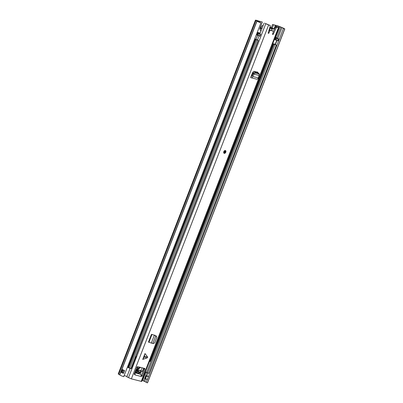 <?xml version="1.0" encoding="UTF-8"?>
<svg xmlns="http://www.w3.org/2000/svg" width="403" height="403" viewBox="0 0 403 403"><rect width="100%" height="100%" fill="white"/><g stroke="black" fill="none" stroke-linecap="round" stroke-linejoin="round"><path stroke-width="0.6" d="M271.35 27.575L272.544 24.492L278.841 26.346L278.463 27.328M281.717 27.429L284.644 29.046A3.244 0.343 21.2 0 0 284.77 29.001A3.244 0.343 21.2 0 0 282.09 27.595L277.929 25.888L272.544 24.492M260.313 29.59A1.365 0.917 116.7 0 1 260.267 29.565A1.365 0.917 116.7 0 1 259.985 28.114L262.333 22.064L256.036 20.21L255.462 20.15L257.018 21.092A3.244 0.343 21.2 0 0 260.927 22.895L256.948 20.669L255.935 20.498L118.704 374.301L119.787 374.896A3.244 0.343 21.2 0 0 123.696 376.699L260.927 22.895M259.915 29.132A1.365 0.917 116.7 0 0 260.439 28.789L260.449 28.774M262.333 22.064L256.948 20.669M127.046 376.377L124.114 375.616M272.262 28.034L273.456 24.951M276.72 38.008L280.896 27.238L278.841 26.346M255.462 20.15L118.23 373.954L118.704 374.301M146.218 382.24L142.148 380.331M284.644 29.046L147.412 382.85A3.244 0.343 21.2 0 0 147.538 382.805L284.77 29.001M147.412 382.85L146.183 382.336L147.276 379.515M283.415 28.527L148.475 376.714L145.79 375.5L148.415 376.583M144.742 378.311L147.377 379.545L148.475 376.714M123.383 372.976L122.19 372.568L123.313 373.153L124.356 370.463L124.562 370.624L123.399 373.344A3.244 0.343 -158.8 0 1 120.915 372.1L122.008 369.269A3.244 0.343 21.2 0 0 124.497 370.518M123.469 370.075L122.502 372.558L121.248 372.171L122.29 369.486L122.008 369.269M146.667 375.888L148.39 376.558M146.752 375.823L147.095 375.913M260.847 31.414A0.766 0.509 116.7 0 0 260.756 31.217A3.053 2.045 -63.3 0 1 260.59 28.351L260.867 27.641A3.053 2.045 -63.3 0 1 263.209 25.324M270.02 26.91A3.073 2.055 -63.3 0 1 270.091 26.941L274.141 28.981A3.073 2.055 -63.3 0 1 274.483 29.228M273.496 31.323L273.229 31.253M271.526 28.442L272.67 29.016A3.073 2.055 -63.3 0 1 274.141 28.981M272.67 29.016A1.264 0.846 -63.3 0 1 272.065 29.031A1.264 0.846 -63.3 0 1 271.818 28.794A3.053 2.045 -63.3 0 0 271.224 28.235A3.053 2.045 -63.3 0 0 269.763 28.265A1.335 0.892 -63.3 0 1 269.587 28.321M271.813 30.618A2.67 1.788 116.7 0 0 269.647 28.663A2.67 1.788 116.7 0 0 269.441 28.779M269.975 30.144A1.526 1.023 116.7 0 0 269.526 29.092A1.526 1.023 116.7 0 0 269.365 29.031M254.036 73.694L255.431 73.094L254.666 72.157L253.386 72.777L252.898 73.346L253.699 74.087L254.036 73.694L253.386 72.777M254.782 72.177L258.605 73.17L259.517 74.253L258.605 73.17M255.431 73.094L259.255 74.087L259.064 75.467M259.079 75.482L258.358 77.94A1.758 1.29 -75.5 0 1 256.701 79.2A1.758 1.29 -75.5 0 1 256.575 79.154M147.221 357.854L147.71 357.481L147.569 356.952L145.004 353.542L142.722 359.431L147.221 357.854L144.108 357.149L145.004 353.542M225.353 150.526A1.526 1.023 116.7 0 0 223.841 151.578A1.526 1.023 116.7 0 0 224.113 153.301A1.526 1.023 116.7 0 0 224.254 153.357A1.526 1.023 116.7 0 0 225.761 152.299A1.526 1.023 116.7 0 0 225.489 150.576A1.526 1.023 116.7 0 0 225.353 150.526C226.174 151.891 225.766 152.823 224.149 153.296L223.987 153.241M276.136 26.794L277.329 26.991A3.244 0.343 21.2 0 1 275.204 25.948L278.936 27.666L277.047 27.253A0.766 0.509 116.7 0 0 276.307 27.757L275.395 27.298A0.766 0.509 -63.3 0 1 276.136 26.794L277.047 27.253M268.977 30.296A0.766 0.509 -63.3 0 1 269.567 30.034L272.161 30.709A0.766 0.509 -63.3 0 1 272.232 30.734L273.143 31.192A0.766 0.509 116.7 0 1 273.299 32.008L272.574 33.882A0.574 0.383 116.7 0 0 273.299 34.129L276.307 27.757M273.143 31.192A0.766 0.509 116.7 0 0 273.073 31.167L272.161 30.709M269.567 30.034L273.073 31.167M270.478 30.497A0.766 0.509 116.7 0 0 269.703 31.071L268.866 30.653M269.99 25.424L266.962 24.301A3.244 0.343 21.2 0 0 265.053 23.314L269.99 25.424A0.766 0.509 116.7 0 1 270.06 25.449A0.766 0.509 116.7 0 1 270.242 26.185L268.207 32.809A0.574 0.383 116.7 0 0 268.972 32.945L269.703 31.071M278.936 27.666L141.705 381.47L131.363 378.865L126.854 376.886L130.129 368.433L126.869 376.835M138.012 373.022L140.41 374.231A1.758 1.29 104.5 0 1 141.055 376.08L141.906 376.306A0.383 0.257 116.7 0 0 142.294 376.019L144.904 369.294L143.992 368.836A0.766 0.509 116.7 0 0 144.037 368.292M141.08 376.09L140.944 376.447L134.934 374.886L135.076 374.533L134.401 374.357A0.383 0.257 116.7 0 1 134.285 373.939L136.894 367.219A0.766 0.509 -63.3 0 1 137.67 366.639L144.677 368.458A0.766 0.509 -63.3 0 1 144.748 368.483A0.766 0.509 -63.3 0 1 144.904 369.294M155.528 335.649L151.488 334.319L148.465 342.107L153.316 343.593L154.671 342.847L156.817 337.281L155.744 335.734L156.419 336.162L155.775 335.885L152.838 343.462M252.223 75.154L253.17 75.502L252.852 76.515A1.758 1.29 -75.5 0 1 251.195 77.769A1.758 1.29 -75.5 0 1 251.069 77.729L250.626 77.542L251.124 76.268L251.512 76.429A0.383 0.282 -75.5 0 0 251.9 76.167L252.898 73.346M258.132 73.527L257.789 72.278L253.991 71.296L252.832 72.152L251.124 76.268L251.714 76.414L251.129 76.253M154.616 335.089L154.989 335.472M273.37 31.59L275.395 27.298M141.09 375.848A0.383 0.257 116.7 0 0 141.382 375.556L143.992 368.836M257.431 71.966L257.305 72.832M141.055 376.08A1.758 1.29 104.5 0 1 140.944 376.447M134.249 374.12L135.076 374.533M259.9 33.852L264.086 23.077M259.104 35.927L257.542 39.937M130.134 368.433L126.854 376.886M135.045 374.518A1.758 1.29 -75.5 0 0 134.693 372.891M152.389 334.555L155.744 335.734M151.488 334.319L155.226 335.563M154.918 335.568L153.931 335.089M142.722 359.431L144.108 357.149M253.17 75.502L253.699 74.087L252.807 73.502M253.699 74.087L259.058 75.477M224.144 152.49A0.856 0.574 116.7 0 0 224.809 151.941A0.856 0.574 116.7 0 0 224.854 151.085M260.137 33.248L257.824 32.678L260.509 34.265L257.064 32.86M260.197 33.086L257.27 32.316M275.249 37.172L278.725 38.96L278.01 40.799L274.383 39.408M273.234 43.71A3.053 0.322 21.2 0 0 275.042 44.532L274.367 44.36A3.053 0.322 21.2 0 0 273.128 43.68L276.362 45.045L148.833 373.284L276.362 45.045M275.143 37.444A3.053 0.322 -158.8 0 1 276.73 38.275L277.405 38.446A3.053 0.322 -158.8 0 1 275.173 37.368M254.701 38.945L258.353 40.376L255.991 39.237L257.492 35.373M258.353 40.376L131.03 368.634L127.378 367.204M276.156 45.025L272.735 43.655M146.032 372.276L148.833 373.284M260.716 34.29L260 36.129L256.348 34.698M257.169 32.583L257.3 32.673A3.053 0.322 21.2 0 0 259.416 33.787L258.721 33.6A3.053 0.322 21.2 0 0 257.114 32.729M275.098 37.57L278.725 38.96M254.716 38.905L255.265 39.051A3.053 0.322 -158.8 0 1 256.363 39.685L257.059 39.872A3.053 0.322 -158.8 0 1 255.371 39.076L255.991 39.237M256.076 39.227L257.577 35.419L256.076 39.227M272.76 43.584L273.128 43.68M273.995 43.907L275.249 44.229L276.7 40.491M136.869 367.279A3.244 2.171 116.7 0 0 137.735 368.438A3.244 2.171 116.7 0 0 138.033 368.544A3.244 2.171 116.7 0 0 140.566 367.39M137.544 368.317L140.093 367.269M142.183 367.813L140.934 370.654L141.246 371.148A0.7 0.468 -63.3 0 1 140.828 372.261A10.871 7.274 -63.3 0 1 135.378 372.493A10.871 7.274 -63.3 0 1 134.94 372.246M136.028 369.45L136.909 370.256L136.688 369.687L137.111 368.926L138.521 369.294M138.511 369.289L138.068 370.221L136.637 369.501M135.72 370.236L137.917 371.289L138.405 372.055A1.526 1.023 116.7 0 0 138.692 372.322A1.526 1.023 116.7 0 0 139.216 372.377L140.022 372.145A0.766 0.509 116.7 0 0 140.546 371.586A0.766 0.509 116.7 0 0 140.516 370.876L140.017 370.312A1.526 1.023 116.7 0 0 139.841 370.181A1.526 1.023 116.7 0 0 139.131 370.186L138.194 370.584L137.745 370.468L138.068 370.221M137.917 371.289L135.7 370.286M136.567 371.032L137.559 371.531L137.473 371.178M137.559 371.531L137.267 372.498A10.559 7.068 116.7 0 1 135.866 372.135L135.856 372.13M135.841 372.125L136.053 371.314L136.632 370.962L135.348 371.198M149.508 361.36L149.12 361.3M135.771 357.804L136.138 356.856L135.927 356.015M141.07 370.689L142.45 371.385L143.685 368.201M140.022 372.145L138.048 371.153L138.627 370.402M142.45 371.385L142.954 371.516M149.916 360.297L150.45 360.569L150.042 361.627M146.153 372.09C146.783 372.488 146.4 372.427 145.004 371.914M135.599 370.553L136.179 370.846M150.959 359.708L150.45 360.569M150.218 359.531L151.039 359.944M131.786 368.488L131.121 368.397M135.635 370.458L136.632 370.962M136.466 370.14L135.876 369.843M137.745 370.468L136.879 370.035M137.191 366.785A2.67 1.788 116.7 0 0 137.947 367.899A2.67 1.788 116.7 0 0 138.184 367.989A2.67 1.788 116.7 0 0 140.073 367.264M136.975 367.047A2.67 1.788 116.7 0 0 137.589 367.722L137.947 367.899M280.624 26.9L279.803 26.709L275.667 37.368M119.62 374.79L256.852 20.981L257.829 21.253M145.71 378.921L144.712 381.5M145.468 378.805A0.841 0.564 -63.3 0 1 145.493 378.734L146.536 376.044A0.841 0.564 -63.3 0 1 146.566 375.974M146.213 375.792A0.841 0.564 116.7 0 0 146.183 375.863L148.455 376.785M145.815 375.551L146.183 375.863L145.14 378.553A0.841 0.564 116.7 0 0 145.115 378.624M144.692 378.336L147.407 379.475M281.944 27.691L277.768 38.461M276.957 40.557L275.405 44.547M147.982 373.062L146.909 375.838M146.894 372.72L145.821 375.485M144.702 378.367L143.664 381.042M145.795 372.201L142.571 380.513M257.018 21.092L119.787 374.896M120.915 372.1L122.19 372.568M121.172 372.231L120.92 372.004M123.52 373.314L123.283 373.183L123.55 373.233M121.777 372.463L122.769 369.742M123.414 372.896L122.527 372.654M146.616 375.853L147.478 376.075M260.867 27.641L262.076 28.25M261.799 28.961L260.59 28.351M268.594 25.062L131.363 378.865M278.443 27.616L141.211 381.419M144.46 356.247L147.569 356.952M141.085 375.893L141.906 376.306M265.718 23.868L128.486 377.671M275.204 25.948L274.045 28.935M257.28 72.147L257.043 72.767M141.418 370.866L141.282 371.213M140.889 372.231L140.163 374.105M141.382 375.556L142.294 376.019M140.41 374.231L134.743 372.76M272.609 33.781L273.299 34.129M268.272 32.593L268.972 32.945M154.289 335.422L151.266 343.205M151.936 334.54L148.919 342.323M252.852 76.515L258.358 77.94M224.32 153.175A1.335 0.892 116.7 0 0 225.68 152.168A1.335 0.892 116.7 0 0 225.282 150.702A1.335 0.892 116.7 0 0 223.927 151.714A1.335 0.892 116.7 0 0 224.32 153.175M225.423 150.546A1.526 1.023 -63.3 0 1 225.786 151.74M225.232 152.848A1.526 1.023 -63.3 0 1 224.174 153.301M225.181 150.964A1.048 0.7 -63.3 0 1 225.489 152.117A1.048 0.7 -63.3 0 1 224.426 152.913A1.048 0.7 -63.3 0 1 224.113 151.76A1.048 0.7 -63.3 0 1 225.181 150.964M224.038 152.017A0.856 0.574 116.7 0 0 224.29 152.641A0.856 0.574 116.7 0 0 224.365 152.672A0.856 0.574 116.7 0 0 225.217 152.077A0.856 0.574 116.7 0 0 225.06 151.11A0.856 0.574 116.7 0 0 225.015 151.09M224.985 151.08A0.856 0.574 116.7 0 0 224.411 151.281M255.311 39.308L127.983 367.566M274.911 44.698L147.584 372.961M273.909 44.32L146.586 372.579M273.702 44.214L151.231 359.975M273.335 43.998L150.828 359.839M258.051 33.459L257.336 35.298M257.668 33.222L256.953 35.061M259.26 33.943L258.55 35.781M258.252 33.56L257.542 35.399M260.509 34.265L259.794 36.109M275.35 39.968L276.065 38.129L276.765 38.295L276.272 38.235L275.556 40.073M257.195 32.522L257.895 32.749M257.21 32.774L258.222 32.955M255.693 39.544L128.366 367.803M255.895 39.645L128.572 367.904M256.902 40.028L129.575 368.292M258.152 40.35L130.824 368.614M278.518 38.94L277.803 40.779M277.269 38.612L276.559 40.456M275.697 37.912L274.982 39.751M255.567 71.704L255.326 72.318M140.017 370.312L139.629 370.115M139.136 370.186L140.516 370.876M138.32 371.924L139.216 372.377M135.735 371.727L137.267 372.498M136.461 371.123L137.695 371.742M136.677 369.279L138.325 370.11M145.79 375.5L144.717 378.261M269.829 27.53L271.224 28.235M275.158 25.898L273.99 28.905M257.225 72.132L256.983 72.752M141.362 370.836L141.246 371.143M140.808 372.271L140.108 374.08M270.06 25.449L269.149 24.991M251.195 77.769L256.701 79.2M225.06 151.11L225.005 151.085C224.139 151.483 223.902 152.002 224.29 152.641M255.95 71.805L255.714 72.419M276.796 40.517L275.35 44.239M134.934 372.271L135.378 372.493M131.811 368.528L135.927 357.914"/></g></svg>
